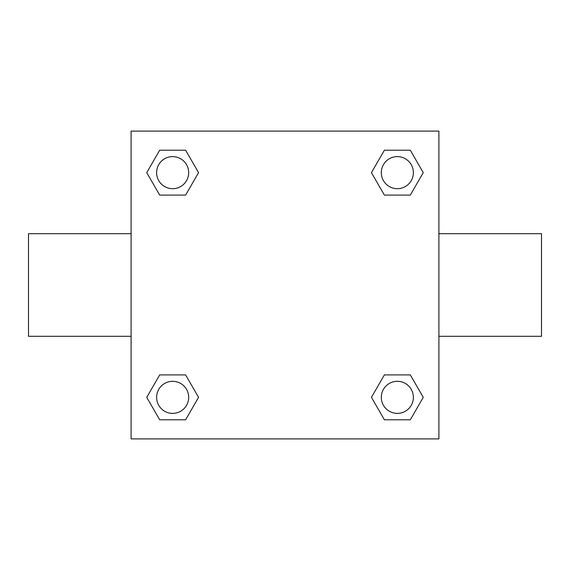 <?xml version="1.0" encoding="UTF-8"?>
<svg xmlns="http://www.w3.org/2000/svg" width="570" height="570" viewBox="0 0 570 570"><rect width="100%" height="100%" fill="white"/><g stroke="black" fill="none" stroke-linecap="round" stroke-linejoin="round"><path stroke-width="0.85" d="M185.613 195.097L159.693 195.097L146.739 172.653L159.693 150.209L185.613 150.209L198.567 172.653L185.613 195.097L159.693 195.097L180.305 195.097M180.305 374.903L185.613 374.903L198.567 397.347L185.613 419.791L159.693 419.791L146.739 397.347L159.693 374.903L185.613 374.903M389.695 195.097L384.387 195.097L371.433 172.653L384.387 150.209L410.307 150.209L423.261 172.653L410.307 195.097L384.387 195.097M384.387 374.903L410.307 374.903L423.261 397.347L410.307 419.791L384.387 419.791L371.433 397.347L384.387 374.903L410.307 374.903L389.695 374.903M438.9 336.3L541.5 336.3L541.5 233.7L438.9 233.7M131.1 233.7L28.5 233.7L28.5 336.3L131.1 336.3M131.1 131.1L438.9 131.1L438.9 438.9L131.1 438.9L131.1 131.1M410.307 419.791L384.387 419.791L410.307 419.791M413.378 397.347A16.031 16.031 0 0 0 389.331 383.46A16.031 16.031 0 0 0 389.331 411.234A16.031 16.031 0 0 0 413.378 397.347M185.613 419.791L159.693 419.791L185.613 419.791M188.684 397.347A16.031 16.031 0 0 0 164.637 383.46A16.031 16.031 0 0 0 164.637 411.234A16.031 16.031 0 0 0 188.684 397.347M384.387 150.209L410.307 150.209L384.387 150.209M413.378 172.653A16.031 16.031 0 0 0 389.331 158.766A16.031 16.031 0 0 0 389.331 186.54A16.031 16.031 0 0 0 413.378 172.653M159.693 150.209L185.613 150.209L159.693 150.209M188.684 172.653A16.031 16.031 0 0 0 164.637 158.766A16.031 16.031 0 0 0 164.637 186.54A16.031 16.031 0 0 0 188.684 172.653"/></g></svg>

